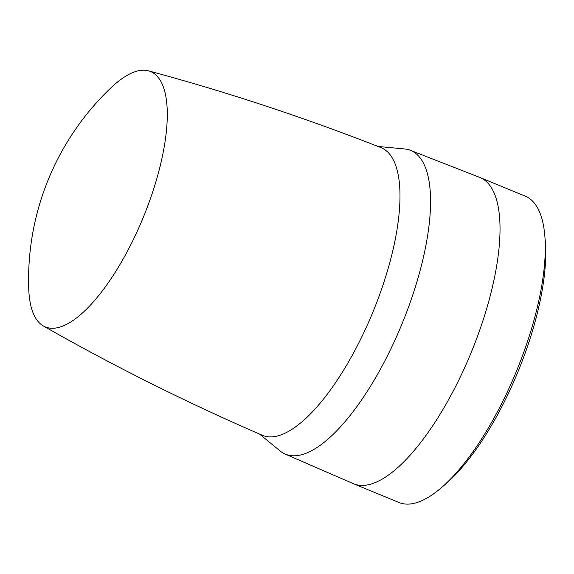 <?xml version="1.0" encoding="UTF-8"?>
<svg xmlns="http://www.w3.org/2000/svg" width="574" height="574" viewBox="0 0 574 574"><rect width="100%" height="100%" fill="white"/><g stroke="black" fill="none" stroke-linecap="round" stroke-linejoin="round"><path stroke-width="0.86" d="M442.934 486.329A159.701 56.439 -67.6 0 0 531.51 334.075A159.701 56.439 -67.6 0 0 545.042 238.597M259.484 434.03L280.492 451.286A164.279 58.06 -67.6 0 0 285.142 454.07L353.383 483.695A165.671 58.548 -67.6 0 0 353.742 483.846L399.016 502.508A165.671 58.548 -67.6 0 0 414.83 503.154A165.671 58.548 -67.6 0 0 523.911 351.862A165.671 58.548 -67.6 0 0 525.275 196.172L480 177.51A165.671 58.548 -67.6 0 0 479.642 177.366L410.338 150.302A164.279 58.06 -67.6 0 0 405.079 149.003L378.008 146.449M353.742 483.846A165.671 58.548 -67.6 0 0 369.548 484.492A165.671 58.548 -67.6 0 0 485.252 313.375A165.671 58.548 -67.6 0 0 480 177.51M285.142 454.07A164.279 58.06 -67.6 0 0 415.906 285.17A164.279 58.06 -67.6 0 0 410.338 150.302M148.501 70.846C227.304 92.127 304.758 117.699 380.878 147.568A155.583 54.982 112.4 0 1 386.115 275.283A155.583 54.982 112.4 0 1 262.304 435.25C187.253 402.812 114.269 366.384 43.351 325.96A138.104 48.804 112.4 0 1 28.7 288.026A265.066 265.066 0 0 1 111.378 87.435A138.104 48.804 112.4 0 1 148.501 70.846A138.104 48.804 112.4 0 1 154.973 184.814A138.104 48.804 112.4 0 1 43.351 325.96"/></g></svg>
